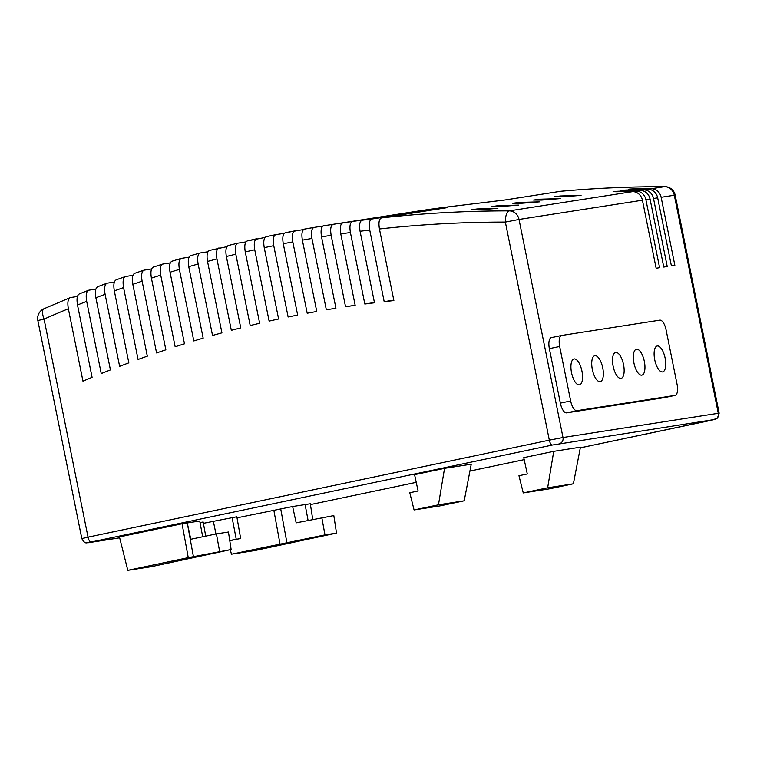 <?xml version="1.0" encoding="UTF-8"?>
<svg xmlns="http://www.w3.org/2000/svg" width="757" height="757" viewBox="0 0 757 757"><rect width="100%" height="100%" fill="white"/><g stroke="black" fill="none" stroke-linecap="round" stroke-linejoin="round"><path stroke-width="1.14" d="M657.313 345.968A13.238 5.252 78.1 0 0 657.199 345.987A13.238 5.252 78.1 0 0 654.758 359.887A13.238 5.252 78.1 0 0 662.545 371.914A13.238 5.252 78.1 0 0 662.649 371.895A13.238 5.252 78.1 0 0 665.1 357.995A13.238 5.252 78.1 0 0 657.313 345.968M636.514 349.214A13.238 5.252 78.1 0 0 636.41 349.232A13.238 5.252 78.1 0 0 633.959 363.133A13.238 5.252 78.1 0 0 641.747 375.16A13.238 5.252 78.1 0 0 641.851 375.141A13.238 5.252 78.1 0 0 644.302 361.24A13.238 5.252 78.1 0 0 636.514 349.214M615.715 352.45A13.238 5.252 78.1 0 0 615.611 352.469A13.238 5.252 78.1 0 0 613.161 366.369A13.238 5.252 78.1 0 0 620.948 378.396A13.238 5.252 78.1 0 0 621.052 378.377A13.238 5.252 78.1 0 0 623.503 364.477A13.238 5.252 78.1 0 0 615.715 352.45M594.917 355.695A13.238 5.252 78.1 0 0 594.813 355.714A13.238 5.252 78.1 0 0 592.362 369.615A13.238 5.252 78.1 0 0 600.15 381.642A13.238 5.252 78.1 0 0 600.263 381.623A13.238 5.252 78.1 0 0 602.704 367.722A13.238 5.252 78.1 0 0 594.917 355.695M574.118 358.932A13.238 5.252 78.1 0 0 574.014 358.96A13.238 5.252 78.1 0 0 571.563 372.851A13.238 5.252 78.1 0 0 579.351 384.887A13.238 5.252 78.1 0 0 579.465 384.859A13.238 5.252 78.1 0 0 581.906 370.968A13.238 5.252 78.1 0 0 574.118 358.932M619.396 191.209L619.302 191.209C612.848 191.464 611.694 191.644 615.838 191.748L615.933 191.748A1363.404 1251.047 81.1 0 1 632.663 191.635A10.589 9.718 -98.9 0 1 642.419 200.208L656.139 268.243L659.602 267.704L645.891 199.668A10.589 9.718 81.1 0 0 636.126 191.095A1363.404 1251.047 -98.9 0 0 619.396 191.209L619.5 191.701M613.104 191.644L615.838 191.748M562.498 196.839L581.064 195.363L560.322 195.987L554.351 196.801L562.498 196.839M541.7 200.075L560.265 198.599L539.523 199.223L533.553 200.047L541.7 200.075M520.901 203.321L539.467 201.845L518.725 202.469L512.754 203.283L520.901 203.321M500.103 206.566L518.668 205.09L497.926 205.715L491.955 206.529L500.103 206.566M479.304 209.803L497.879 208.326L477.128 208.951L471.157 209.765L479.304 209.803M284.244 233.336L275.813 234.642C273.409 235.654 272.719 239.326 273.75 245.675L288.124 316.994A1280.049 1174.561 -98.9 0 1 297.652 315.063L283.269 243.745C282.247 237.405 282.938 233.733 285.342 232.721L303.557 229.522M323.04 226.012L314.013 227.422C311.61 228.434 310.919 232.106 311.95 238.455L326.343 309.821A1280.049 1174.561 -98.9 0 1 335.938 308.241L321.536 236.856C320.514 230.507 321.205 226.826 323.608 225.823A1363.404 1251.047 81.1 0 1 331.367 224.583A1363.404 1251.047 81.1 0 1 333.212 224.299L398.39 214.193M628.575 189.259L631.177 189.373C627.193 189.269 628.348 189.089 634.65 188.824A1363.404 1251.047 -98.9 0 1 651.38 188.72L664.551 186.667A1363.404 1251.047 -98.9 0 0 560.861 191.275A5.299 4.854 -98.9 0 0 560.568 191.303L504.701 200.028L451.409 206.481A1363.404 1251.047 -98.9 0 0 414.552 211.61L323.599 225.823A1363.404 1251.047 81.1 0 1 331.367 224.583A1363.404 1251.047 81.1 0 1 333.212 224.299C330.809 225.302 330.118 228.983 331.15 235.332L345.552 306.746A1280.049 1174.561 -98.9 0 1 355.175 305.345L340.773 233.894C339.742 227.545 340.432 223.864 342.836 222.851L408.43 212.622M408.004 212.698L398.381 214.136M427.298 210.049L352.478 221.489C350.075 222.511 349.384 226.192 350.415 232.541L364.827 304.021A1280.049 1174.561 -98.9 0 1 374.488 302.791L360.067 231.264C359.045 224.914 359.726 221.224 362.13 220.211L427.724 209.973M446.658 207.74L371.801 219.01C369.397 220.032 368.716 223.722 369.747 230.071L384.178 301.646A1280.049 1174.561 -98.9 0 1 393.877 300.586L379.437 228.964C378.405 222.605 379.087 218.915 381.49 217.893L447.084 207.655M623.56 190.556A1363.404 1251.047 81.1 0 1 640.29 190.452A10.589 9.718 -98.9 0 1 650.045 199.015L663.766 267.06L667.229 266.521L653.509 198.476A10.589 9.718 81.1 0 0 643.753 189.903A1363.404 1251.047 -98.9 0 0 627.023 190.016C620.655 190.281 619.5 190.461 623.56 190.556L620.891 190.452M631.177 189.373A1363.404 1251.047 81.1 0 1 647.916 189.259A10.589 9.718 -98.9 0 1 657.672 197.832L671.393 265.868L674.856 265.328L661.135 197.284A10.589 9.718 81.1 0 0 651.38 188.72M312.717 519.368L310.313 503.765L305.109 504.578L308.071 520.352M336.515 533.108L324.98 534.906L231.443 554.2L255.109 550.509L336.515 533.108L333.818 515.593L296.167 522.85L292.637 506.518L237.026 517.835M292.637 506.518L305.109 504.578M127.801 570.352L188.256 557.644L231.14 549.535L151.466 566.662L127.801 570.352L119.445 536.921L182.059 523.759L199.734 521.005L202.687 536.779M444.548 468.346L471.242 464.192L464.202 500.803L439.817 505.931L414.07 509.944L409.774 492.741L418.101 490.99L414.571 474.658L444.548 468.346L438.454 504.815L464.202 500.803M580.43 447.169L553.736 451.333L523.759 457.635L527.288 473.967L518.961 475.718L523.257 492.93L549.005 488.908L573.39 483.789L580.43 447.169M229.787 540.716L240.65 538.501L236.837 516.776L213.37 521.336A32.806 0.634 -11.4 0 1 203.415 523.333M205.715 536.145L203.179 522.018L200.018 522.51M561.562 335.483L551.427 337.613A10.589 4.201 78.1 0 0 551.342 337.622A10.589 4.201 78.1 0 0 549.364 348.636L560.35 403.121A10.589 4.201 78.1 0 0 566.605 412.858L664.693 397.567A10.589 4.201 78.1 0 0 664.788 397.548A10.589 4.201 78.1 0 0 664.873 397.529M77.441 296.46L70.392 297.567C67.979 298.618 67.297 302.346 68.348 308.742L82.958 381.159A1280.049 1174.561 -98.9 0 1 92.089 377.317L77.507 305.005C76.466 298.608 77.148 294.889 79.551 293.839M95.874 289.089L88.73 290.196C86.326 291.246 85.645 294.965 86.686 301.352L101.249 373.57A1280.049 1174.561 -98.9 0 1 110.427 369.908L95.884 297.785C94.843 291.398 95.524 287.688 97.927 286.648M114.373 282.039L107.144 283.175C104.74 284.206 104.059 287.915 105.1 294.293L119.625 366.341A1280.049 1174.561 -98.9 0 1 128.832 362.858L114.326 290.896C113.285 284.518 113.966 280.809 116.37 279.778M132.939 275.33L125.624 276.475C123.211 277.507 122.53 281.207 123.571 287.575L138.067 359.461A1280.049 1174.561 -98.9 0 1 147.312 356.159L132.835 284.339C131.794 277.98 132.484 274.28 134.888 273.249L143.896 270.173L151.589 268.953M170.306 262.887L162.774 264.061C160.37 265.082 159.689 268.773 160.721 275.132L175.16 346.763A1280.049 1174.561 -98.9 0 1 184.481 343.81L170.041 272.227C169.019 265.877 169.7 262.187 172.104 261.165L181.235 258.402L189.099 257.162M207.967 251.75L200.198 252.961C197.795 253.983 197.104 257.664 198.135 264.013L212.537 335.455A1280.049 1174.561 -98.9 0 1 221.924 332.853L207.522 261.43C206.5 255.081 207.191 251.4 209.585 250.387L226.911 246.668M245.93 241.899L237.878 243.158C235.474 244.17 234.784 247.842 235.805 254.191L250.198 325.538A1280.049 1174.561 -98.9 0 1 259.651 323.267L245.268 251.939C244.246 245.599 244.937 241.918 247.331 240.906L265.045 237.461M294.88 230.876C292.476 231.879 291.795 235.55 292.817 241.899L307.2 313.228A1280.049 1174.561 -98.9 0 1 316.757 311.477L302.374 240.139C301.352 233.79 302.034 230.119 304.437 229.106L314.013 227.422M256.812 238.739C254.409 239.751 253.718 243.423 254.74 249.772L269.123 321.091A1280.049 1174.561 -98.9 0 1 278.614 319L264.24 247.681C263.209 241.341 263.9 237.66 266.303 236.657L275.813 234.642M219 247.899C216.597 248.911 215.906 252.592 216.937 258.932L231.33 330.326A1280.049 1174.561 -98.9 0 1 240.754 327.885L226.362 256.519C225.34 250.179 226.031 246.498 228.425 245.486L237.878 243.158M181.453 258.355C179.049 259.367 178.359 263.058 179.39 269.407L193.811 340.943A1280.049 1174.561 -98.9 0 1 203.169 338.152L188.748 266.672C187.727 260.313 188.408 256.632 190.811 255.62L200.198 252.961M144.161 270.107C141.758 271.129 141.076 274.819 142.108 281.188L156.576 352.942A1280.049 1174.561 -98.9 0 1 165.859 349.81L151.409 278.122C150.369 271.763 151.059 268.073 153.463 267.041L162.774 264.061M116.058 279.863L125.624 276.475M97.587 286.733L107.144 283.175M79.192 293.943L88.73 290.196M68.348 308.742A1352.816 1241.329 -98.9 0 0 44.067 319.094A10.589 4.088 -113.7 0 1 43.963 308.752L70.392 297.567M451.409 206.481A5.299 2.101 -97 0 1 451.437 206.472L414.552 211.61M355.156 305.251L345.552 306.746M374.441 302.526L364.827 304.021M393.791 300.141L384.178 301.646M627.023 190.016L627.118 190.518M634.65 188.824L634.745 189.326M674.998 395.4A10.589 4.201 78.1 0 0 675.083 395.381A10.589 4.201 78.1 0 0 677.07 384.367L666.084 329.882A10.589 4.201 78.1 0 0 659.83 320.154L561.732 335.446A10.589 4.201 78.1 0 0 561.647 335.455A10.589 4.201 78.1 0 0 559.669 346.469L570.655 400.955A10.589 4.201 78.1 0 0 576.91 410.691L674.998 395.4L664.693 397.567M553.736 451.333L547.642 487.801L523.257 492.93M547.642 487.801L573.39 483.789M231.443 554.2L230.317 549.705M324.98 534.906L321.791 517.466M286.941 542.901L280.743 509.026M280.005 543.99L273.816 510.104M414.07 509.944L438.454 504.815M231.14 549.535L228.444 532.02L216.417 533.893L219.606 551.333M193.451 556.83L187.263 522.945L190.792 539.277L216.417 533.893M188.256 557.644L182.059 523.759M240.65 538.501L229.75 540.507M236.231 539.192L232.096 517.514M560.568 191.303L504.417 200.056L451.437 206.472M266.303 236.657A1363.404 1251.047 81.1 0 1 271.914 235.455A1363.404 1251.047 81.1 0 1 275.652 234.679M285.342 232.721A1363.404 1251.047 81.1 0 1 294.776 230.894M304.437 229.106A1363.404 1251.047 81.1 0 1 313.966 227.431M342.836 222.851A1363.404 1251.047 81.1 0 1 352.478 221.489M362.13 220.211A1363.404 1251.047 81.1 0 1 371.801 219.01M381.49 217.893A1363.404 1251.047 81.1 0 1 509.262 210.872L632.663 191.635M636.126 191.095L640.29 190.452M643.753 189.903L647.916 189.259M711.892 420.163A5.299 2.101 78.1 0 0 711.94 420.154L580.307 447.841L714.57 419.492L552.449 445.021L91.171 542.021L119.672 537.839L88.257 542.741A5.299 4.854 81.1 0 0 88.493 542.703M310.436 504.588L416.227 482.341L310.436 504.588M469.927 471.053L524.194 459.641L469.927 471.053M642.419 200.208L519.018 219.445L562.99 437.508L718.279 413.294L674.307 195.23L661.135 197.284M657.672 197.832L653.509 198.476M650.045 199.015L645.891 199.668M247.331 240.906A1363.404 1251.047 81.1 0 1 256.604 238.786M91.171 542.021A5.299 2.101 78.1 0 1 88.039 537.158L81.822 538.606L37.85 320.542L44.067 319.094L88.039 537.158L549.317 440.148L505.354 222.085L519.018 219.445A10.589 9.718 -98.9 0 0 509.262 210.872A10.589 4.164 -90 0 0 505.354 222.085A1352.816 1241.329 -98.9 0 0 379.437 228.964M714.57 419.492A5.299 4.854 81.1 0 0 718.279 413.294L719.15 413.208L675.178 195.145L674.307 195.23A10.589 9.718 -98.9 0 0 664.551 186.667A10.589 4.164 90 0 1 664.807 186.648C630.098 186.619 595.485 188.162 560.965 191.256M369.747 230.071A1352.816 1241.329 -98.9 0 0 360.067 231.264M350.415 232.541A1352.816 1241.329 -98.9 0 0 340.773 233.894M331.15 235.332A1352.816 1241.329 -98.9 0 0 321.536 236.856M311.95 238.455A1352.816 1241.329 -98.9 0 0 302.374 240.139M292.817 241.899A1352.816 1241.329 -98.9 0 0 283.269 243.745M273.75 245.675A1352.816 1241.329 -98.9 0 0 264.24 247.681M254.74 249.772A1352.816 1241.329 -98.9 0 0 245.268 251.939M235.805 254.191A1352.816 1241.329 -98.9 0 0 226.362 256.519M216.937 258.932A1352.816 1241.329 -98.9 0 0 207.522 261.43M198.135 264.013A1352.816 1241.329 -98.9 0 0 188.748 266.672M179.39 269.407A1352.816 1241.329 -98.9 0 0 170.041 272.227M160.721 275.132A1352.816 1241.329 -98.9 0 0 151.409 278.122M142.108 281.188A1352.816 1241.329 -98.9 0 0 132.835 284.339M123.571 287.575A1352.816 1241.329 -98.9 0 0 114.326 290.896M105.1 294.293A1352.816 1241.329 -98.9 0 0 95.884 297.785M86.686 301.352A1352.816 1241.329 -98.9 0 0 77.507 305.005M552.449 445.021A5.299 2.101 78.1 0 1 549.317 440.148L562.99 437.508A5.299 4.854 81.1 0 1 559.281 443.697M559.669 346.469L549.364 348.636M570.655 400.955L560.35 403.121M576.91 410.691L566.605 412.858M711.94 420.154A5.299 2.101 78.1 0 0 711.977 420.144L717.655 418.044L719.15 413.208M215.953 533.988L213.37 521.336M675.178 195.145A10.589 10.589 0 0 0 664.807 186.648M43.963 308.752A10.589 10.589 0 0 0 37.85 320.542M675.083 395.381L664.788 397.548M561.647 335.455L551.342 337.622M81.822 538.606C85.219 544.785 86.714 542.343 88.257 542.741"/></g></svg>
